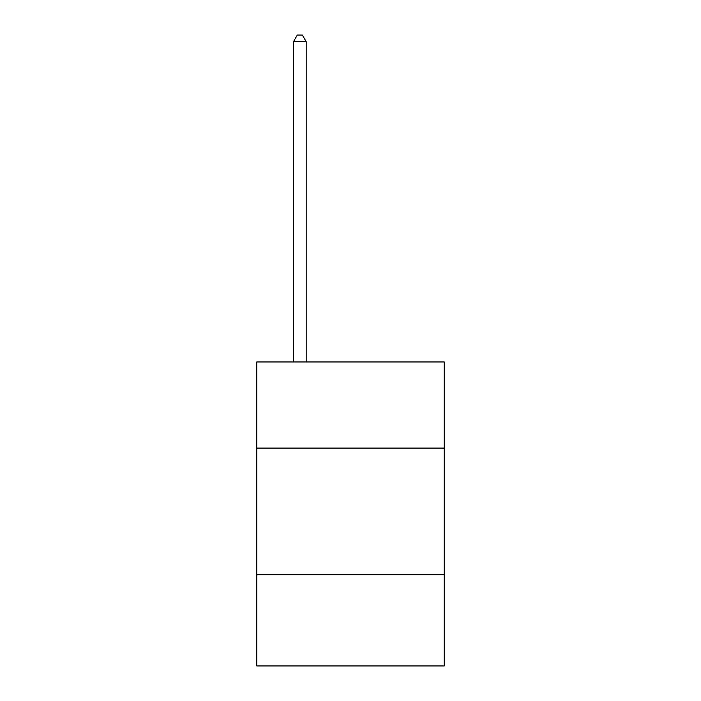 <?xml version="1.0" encoding="UTF-8"?>
<svg xmlns="http://www.w3.org/2000/svg" width="701" height="701" viewBox="0 0 701 701"><rect width="100%" height="100%" fill="white"/><g stroke="black" fill="none" stroke-linecap="round" stroke-linejoin="round"><path stroke-width="1.05" d="M256.768 448.088L444.232 448.088L444.232 361.953L256.768 361.953L256.768 665.95L444.232 665.95L444.232 574.75L256.768 574.75M444.232 574.75L444.232 448.088M306.171 361.953L306.171 41.639L293.5 41.639L293.5 361.953M293.5 41.639L297.303 35.05L302.368 35.05L306.171 41.639"/></g></svg>
